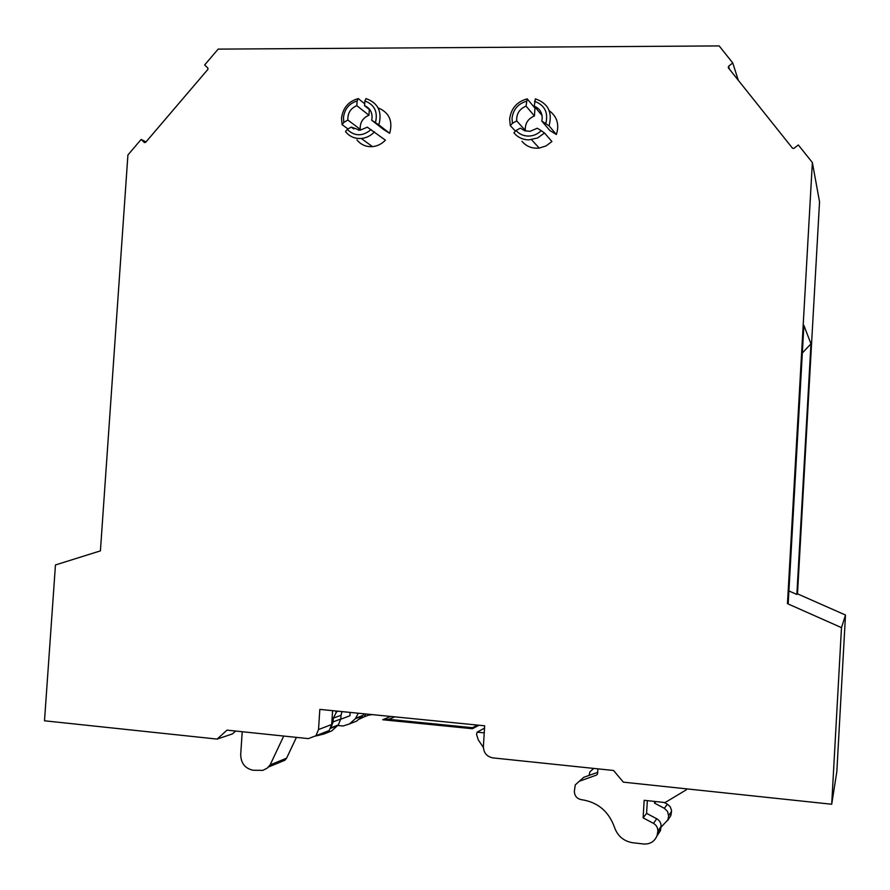 <?xml version="1.0" encoding="UTF-8"?>
<svg xmlns="http://www.w3.org/2000/svg" width="890" height="890" viewBox="0 0 890 890"><rect width="100%" height="100%" fill="white"/><g stroke="black" fill="none" stroke-linecap="round" stroke-linejoin="round"><path stroke-width="1.33" d="M146.016 141.911L141.165 139.43L144.336 142.522L145.582 142.411L207.893 69.387L207.871 68.029L204.644 64.97L218.15 49.117L719.153 45.913L732.77 62.956L728.521 66.316L728.309 67.773L792.478 148.185L793.758 148.463L798.33 144.97L812.359 162.514L787.461 603.654L841.484 627.628L831.705 804.237L836.834 771.63L845.5 615.035L797.496 593.841L796.861 594.453L788.918 590.949M515.477 131.142L510.293 125.612L509.647 119.071C511.038 108.447 516.89 101.716 527.192 98.868L534.946 108.113L534.456 115.956L526.057 106.133L527.192 98.868M348.001 128.961L342.094 124.645L341.515 118.27C342.884 107.924 348.468 101.36 358.258 98.59L364.7 103.785M528.293 136.081C533.232 136.037 537.56 134.234 541.265 130.685L537.249 128.227L530.062 131.331L524.8 130.797L520.339 128.127L516.055 130.518C519.282 134.101 523.365 135.959 528.293 136.081M521.941 141.287C526.413 146.505 532.176 148.763 539.218 148.074L546.071 145.916L551.9 141.532L544.513 133.011L537.605 137.972L528.738 139.897C522.675 139.719 517.724 137.36 513.908 132.799L516.055 130.518M544.513 133.011L541.265 130.685M343.462 117.569L343.807 122.408L347.879 120.061C347.545 113.186 350.526 108.391 356.812 105.665L357.124 100.948C349.103 103.485 344.552 109.025 343.462 117.569M342.094 124.645L343.807 122.408M364.577 105.688C369.639 107.868 372.142 111.873 372.076 117.703L371.675 120.183L378.862 124.856C382.333 111.628 378.039 102.873 366.001 98.601L364.889 100.959L364.577 105.688L370.173 110.171M534.245 106.155C539.596 108.391 542.244 112.507 542.21 118.492L541.799 121.051L549.063 125.846C552.657 112.251 548.084 103.273 535.368 98.879L534.245 106.155L542.043 115.489M686.301 788.829L686.235 789.864L665.075 802.569L644.16 800.299L643.114 817.877L653.438 823.339C656.408 825.097 657.877 827.689 657.844 831.093L657.12 835.499C654.673 841.506 650.178 844.343 643.648 843.998L632.712 842.741C623.69 841.228 617.604 836.077 614.467 827.299C608.793 811.491 597.947 802.302 581.915 799.732L581.504 799.687C576.909 798.764 574.528 795.927 574.35 791.199L575.285 784.88L579.312 781.242L596.4 775.123L597.502 774.111L597.947 768.849M483.381 747.478L478.275 739.879L476.551 734.283L477.14 732.147L484.527 728.142M484.238 732.859L477.14 732.147M326.051 733.149L331.659 730.946L338.267 724.983L340.781 719.009L341.026 715.271L333.338 718.13L333.094 721.923L331.136 727.264M358.303 713.224L355.366 718.697L362.408 715.972L364.166 713.802M362.408 715.972L356.656 721.089L349.548 723.893L355.366 718.697M664.118 802.469L667.378 804.182L664.363 808.32L654.539 803.147L654.628 801.445M655.763 801.567L654.539 803.147M664.363 808.32L667.544 811.413L668.568 815.685L671.516 811.435L671.494 810.189L670.181 806.685L667.378 804.182M589.113 775.401L589.859 771.908L593.697 768.437M326.586 731.558L323.838 734.028L315.616 736.063M643.114 817.877L646.596 813.382L647.341 800.655M656.92 836.055L660.402 830.737L661.103 826.398C661.148 823.039 659.69 820.502 656.764 818.767L646.596 813.382M349.548 723.893L343.106 725.995L337.199 725.394M671.516 811.435L670.849 815.563L667.634 820.535M671.472 812.336L668.568 815.685M275.9 763.943L284.978 760.205L286.591 758.18L270.104 764.944L267.223 768.126L262.895 770.373L253.06 770.239C245.039 768.471 240.912 763.231 240.701 754.498L242.214 731.725M597.746 772.309L583.695 777.337L579.768 780.841M333.338 718.13L336.943 711.099M341.983 711.6L341.026 715.271M390.699 716.45L382.7 719.743L472.423 728.732L479.076 725.239M394.782 716.851L388.819 719.331L382.7 719.743M388.819 719.331L472.49 727.697L472.423 728.732M472.49 727.697L477.496 725.083M668.512 816.597L667.878 819.868L661.059 827.166M296.426 737.376L286.591 758.18M283.732 736.052L270.104 764.944M686.235 789.864L686.913 788.885M510.293 125.612L512.418 123.321L516.701 120.918C516.322 113.853 519.437 108.925 526.057 106.133M526.357 101.282C517.913 103.896 513.13 109.581 512.028 118.359L512.418 123.321M534.545 101.304C544.702 105.098 548.451 112.496 545.815 123.51M549.063 125.846L556.361 134.524L549.853 130.541L541.799 121.051M364.889 100.959C374.501 104.653 378.028 111.862 375.469 122.575M378.862 124.856L389.664 133.333L383.501 129.451L371.675 120.183M340.77 719.209L349.926 715.749L350.137 712.412M831.705 804.237L623.367 782.154L613.555 770.484L492.782 757.88C486.741 756.611 483.604 752.818 483.392 746.476L484.672 725.795L319.833 709.397L318.531 729.544L315.928 735.741L308.374 738.622L227.017 730.134L217.127 739.089L232.457 733.905L235.639 731.035M321.913 733.393L329.155 730.557L331.703 724.505L318.531 729.544M357.124 100.948L358.258 98.59M358.536 130.263L360.216 129.295L347.879 120.061M356.812 105.665L368.95 115.244L369.328 109.492M356.957 139.93C360.94 144.77 366.113 147.006 372.454 146.628C377.46 146.127 381.766 143.969 385.392 140.164L367.325 127.181L360.027 130.251L351.294 127.081L347.222 129.417C354.698 136.493 362.664 136.548 371.119 129.573M347.222 129.417L345.498 131.642C349.559 136.582 354.832 138.851 361.307 138.473L372.454 146.628M374.512 131.842C370.807 135.736 366.413 137.95 361.307 138.473M351.294 127.081L353.786 128.928M524.666 130.741L525.322 130.374L516.701 120.918M332.593 710.665L331.703 724.505M360.216 129.295C359.883 122.575 362.797 117.892 368.95 115.244M525.322 130.374C524.944 123.476 527.993 118.67 534.456 115.956M556.361 134.524C559.532 124.6 557.151 116.668 549.241 110.716M389.664 133.333C393.024 120.962 389.175 112.485 378.105 107.89M738.288 80.289L732.77 62.956M358.314 719.61L363.977 716.928L365.79 713.969M368.382 715.204L372.187 714.603M796.861 594.453L810.968 343.84L802.346 352.974M810.968 343.84L803.893 325.417L788.24 602.886L787.461 603.654M141.165 139.43L127.915 154.971L100.414 550.877L55.458 564.95L44.5 720.789L217.127 739.089M841.484 627.628L845.5 615.035M797.496 593.841L819.545 201.819L812.359 162.514M333.094 721.923L340.781 719.009M337.655 725.584L330.713 728.276M331.659 730.946L323.838 734.028M656.764 818.767L653.438 823.339M661.103 826.398L657.844 831.093M661.059 827.344L657.788 832.061M583.695 777.337L579.312 781.242M728.521 66.316L729.5 69.275M338.267 724.983L330.913 727.831M362.986 715.393L355.955 718.119M284.978 760.205L268.446 767.024M338.156 711.221L335.942 712.022M670.849 815.563L667.878 819.868M660.402 830.737L657.12 835.499M315.928 735.741L329.155 730.557M531.553 139.719L539.218 148.074M370.374 714.425L363.977 716.928"/></g></svg>
